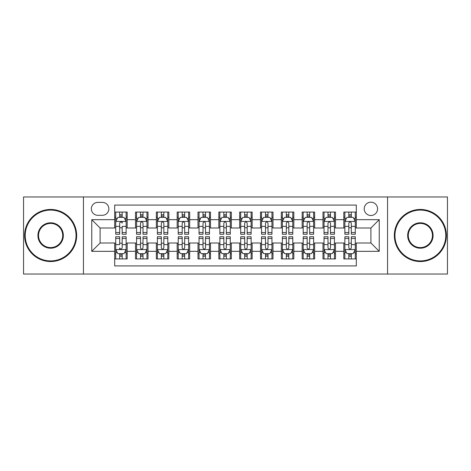 <?xml version="1.0" encoding="UTF-8"?>
<svg xmlns="http://www.w3.org/2000/svg" width="471" height="471" viewBox="0 0 471 471"><rect width="100%" height="100%" fill="white"/><g stroke="black" fill="none" stroke-linecap="round" stroke-linejoin="round"><path stroke-width="0.71" d="M370.901 202.171A6.665 6.665 0 0 0 364.23 208.836A6.665 6.665 0 0 0 370.901 215.5A6.665 6.665 0 0 0 377.565 208.836A6.665 6.665 0 0 0 370.901 202.171M387.562 274.034L447.45 274.034L447.45 196.966L387.562 196.966L387.562 274.034L83.438 274.034L83.438 196.966L23.55 196.966L23.55 274.034L83.438 274.034M356.317 212.068L343.818 212.068L343.818 219.669L335.487 219.669L335.487 227.999L343.818 227.999L343.818 219.669M335.487 219.669L335.487 212.068L322.988 212.068L322.988 219.669L314.657 219.669L314.657 227.999L322.988 227.999L322.988 219.669M314.657 219.669L314.657 212.068L302.158 212.068L302.158 219.669L293.827 219.669L293.827 227.999L302.158 227.999L302.158 219.669M293.827 219.669L293.827 212.068L281.328 212.068L281.328 219.669L272.997 219.669L272.997 227.999L281.328 227.999L281.328 219.669M272.997 219.669L272.997 212.068L260.498 212.068L260.498 219.669L252.162 219.669L252.162 227.999L260.498 227.999L260.498 219.669M252.162 219.669L252.162 212.068L239.668 212.068L239.668 219.669L231.332 219.669L231.332 227.999L239.668 227.999L239.668 219.669M231.332 219.669L231.332 212.068L218.838 212.068L218.838 219.669L210.502 219.669L210.502 227.999L218.838 227.999L218.838 219.669M210.502 219.669L210.502 212.068L198.003 212.068L198.003 219.669L189.672 219.669L189.672 227.999L198.003 227.999L198.003 219.669M189.672 219.669L189.672 212.068L177.173 212.068L177.173 219.669L168.842 219.669L168.842 227.999L177.173 227.999L177.173 219.669M168.842 219.669L168.842 212.068L156.343 212.068L156.343 219.669L148.012 219.669L148.012 227.999L156.343 227.999L156.343 219.669M148.012 219.669L148.012 212.068L135.513 212.068L135.513 227.999L127.182 227.999L127.182 212.068L114.683 212.068M114.683 258.932L127.182 258.932L127.182 243.001L135.513 243.001L135.513 258.932L148.012 258.932L148.012 243.001L156.343 243.001L156.343 251.331L148.012 251.331M156.343 251.331L156.343 258.932L168.842 258.932L168.842 243.001L177.173 243.001L177.173 251.331L168.842 251.331M177.173 251.331L177.173 258.932L189.672 258.932L189.672 243.001L198.003 243.001L198.003 251.331L189.672 251.331M198.003 251.331L198.003 258.932L210.502 258.932L210.502 243.001L218.838 243.001L218.838 251.331L210.502 251.331M218.838 251.331L218.838 258.932L231.332 258.932L231.332 243.001L239.668 243.001L239.668 251.331L231.332 251.331M239.668 251.331L239.668 258.932L252.162 258.932L252.162 243.001L260.498 243.001L260.498 251.331L252.162 251.331M260.498 251.331L260.498 258.932L272.997 258.932L272.997 243.001L281.328 243.001L281.328 251.331L272.997 251.331M281.328 251.331L281.328 258.932L293.827 258.932L293.827 243.001L302.158 243.001L302.158 251.331L293.827 251.331M302.158 251.331L302.158 258.932L314.657 258.932L314.657 243.001L322.988 243.001L322.988 251.331L314.657 251.331M322.988 251.331L322.988 258.932L335.487 258.932L335.487 243.001L343.818 243.001L343.818 251.331L335.487 251.331M97.809 215.294L102.395 215.294A6.459 6.459 0 0 0 108.848 208.836A6.459 6.459 0 0 0 102.395 202.377L97.809 202.377A6.459 6.459 0 0 0 91.35 208.836A6.459 6.459 0 0 0 97.809 215.294M387.562 196.966L83.438 196.966M356.317 219.669L356.317 205.085L114.683 205.085L114.683 227.999L100.099 227.999L100.099 243.001L114.683 243.001L114.683 265.915L356.317 265.915L356.317 243.001L370.901 243.001L370.901 227.999L356.317 227.999L356.317 219.669L379.232 219.669L379.232 251.331L356.317 251.331M114.683 251.331L91.768 251.331L91.768 219.669L114.683 219.669M343.818 251.331L343.818 258.932L356.317 258.932M114.683 217.272L115.725 217.272M119.681 217.272L122.183 217.272M126.14 217.272L127.182 217.272M114.683 227.793L115.725 227.793M119.681 227.793L122.183 227.793M126.14 227.793L127.182 227.793M114.683 243.207L115.725 243.207M119.681 243.207L122.183 243.207M126.14 243.207L127.182 243.207M114.683 253.728L115.725 253.728M119.681 253.728L122.183 253.728M126.14 253.728L127.182 253.728M135.513 227.793L136.555 227.793M140.511 227.793L143.013 227.793M146.97 227.793L148.012 227.793M135.513 217.272L136.555 217.272M140.511 217.272L143.013 217.272M146.97 217.272L148.012 217.272M135.513 243.207L136.555 243.207M140.511 243.207L143.013 243.207M146.97 243.207L148.012 243.207M135.513 253.728L136.555 253.728M140.511 253.728L143.013 253.728M146.97 253.728L148.012 253.728M156.343 243.207L157.385 243.207M161.341 243.207L163.843 243.207M167.8 243.207L168.842 243.207M156.343 253.728L157.385 253.728M161.341 253.728L163.843 253.728M167.8 253.728L168.842 253.728M156.343 217.272L157.385 217.272M161.341 217.272L163.843 217.272M167.8 217.272L168.842 217.272M156.343 227.793L157.385 227.793M161.341 227.793L163.843 227.793M167.8 227.793L168.842 227.793M177.173 243.207L178.215 243.207M182.177 243.207L184.673 243.207M188.63 243.207L189.672 243.207M177.173 253.728L178.215 253.728M182.177 253.728L184.673 253.728M188.63 253.728L189.672 253.728M177.173 217.272L178.215 217.272M182.177 217.272L184.673 217.272M188.63 217.272L189.672 217.272M177.173 227.793L178.215 227.793M182.177 227.793L184.673 227.793M188.63 227.793L189.672 227.793M198.003 243.207L199.045 243.207M203.007 243.207L205.503 243.207M209.46 243.207L210.502 243.207M198.003 253.728L199.045 253.728M203.007 253.728L205.503 253.728M209.46 253.728L210.502 253.728M198.003 217.272L199.045 217.272M203.007 217.272L205.503 217.272M209.46 217.272L210.502 217.272M198.003 227.793L199.045 227.793M203.007 227.793L205.503 227.793M209.46 227.793L210.502 227.793M218.838 243.207L219.875 243.207M223.837 243.207L226.333 243.207M230.29 243.207L231.332 243.207M218.838 253.728L219.875 253.728M223.837 253.728L226.333 253.728M230.29 253.728L231.332 253.728M218.838 217.272L219.875 217.272M223.837 217.272L226.333 217.272M230.29 217.272L231.332 217.272M218.838 227.793L219.875 227.793M223.837 227.793L226.333 227.793M230.29 227.793L231.332 227.793M239.668 243.207L240.71 243.207M244.667 243.207L247.163 243.207M251.125 243.207L252.162 243.207M239.668 253.728L240.71 253.728M244.667 253.728L247.163 253.728M251.125 253.728L252.162 253.728M239.668 217.272L240.71 217.272M244.667 217.272L247.163 217.272M251.125 217.272L252.162 217.272M239.668 227.793L240.71 227.793M244.667 227.793L247.163 227.793M251.125 227.793L252.162 227.793M260.498 243.207L261.54 243.207M265.497 243.207L267.993 243.207M271.955 243.207L272.997 243.207M260.498 253.728L261.54 253.728M265.497 253.728L267.993 253.728M271.955 253.728L272.997 253.728M260.498 217.272L261.54 217.272M265.497 217.272L267.993 217.272M271.955 217.272L272.997 217.272M260.498 227.793L261.54 227.793M265.497 227.793L267.993 227.793M271.955 227.793L272.997 227.793M281.328 243.207L282.37 243.207M286.327 243.207L288.823 243.207M292.785 243.207L293.827 243.207M281.328 253.728L282.37 253.728M286.327 253.728L288.823 253.728M292.785 253.728L293.827 253.728M281.328 217.272L282.37 217.272M286.327 217.272L288.823 217.272M292.785 217.272L293.827 217.272M281.328 227.793L282.37 227.793M286.327 227.793L288.823 227.793M292.785 227.793L293.827 227.793M302.158 243.207L303.2 243.207M307.157 243.207L309.659 243.207M313.615 243.207L314.657 243.207M302.158 253.728L303.2 253.728M307.157 253.728L309.659 253.728M313.615 253.728L314.657 253.728M302.158 217.272L303.2 217.272M307.157 217.272L309.659 217.272M313.615 217.272L314.657 217.272M302.158 227.793L303.2 227.793M307.157 227.793L309.659 227.793M313.615 227.793L314.657 227.793M322.988 243.207L324.03 243.207M327.987 243.207L330.489 243.207M334.445 243.207L335.487 243.207M322.988 253.728L324.03 253.728M327.987 253.728L330.489 253.728M334.445 253.728L335.487 253.728M322.988 217.272L324.03 217.272M327.987 217.272L330.489 217.272M334.445 217.272L335.487 217.272M322.988 227.793L324.03 227.793M327.987 227.793L330.489 227.793M334.445 227.793L335.487 227.793M343.818 243.207L344.86 243.207M348.817 243.207L351.319 243.207M355.275 243.207L356.317 243.207M343.818 253.728L344.86 253.728M348.817 253.728L351.319 253.728M355.275 253.728L356.317 253.728M343.818 217.272L344.86 217.272M348.817 217.272L351.319 217.272M355.275 217.272L356.317 217.272M343.818 227.793L344.86 227.793M348.817 227.793L351.319 227.793M355.275 227.793L356.317 227.793M100.099 227.999L91.768 219.669M100.099 243.001L91.768 251.331M379.232 219.669L370.901 227.999M379.232 251.331L370.901 243.001M122.183 212.068L122.183 217.378L122.183 214.776L119.681 214.776M126.14 232.55L122.183 232.55L122.183 234.252L126.14 234.252L126.14 221.541L124.056 217.378L117.809 217.378L115.725 221.541L115.725 226.374L115.725 212.068M115.725 230.131L115.725 231.544M115.725 218.568L115.725 214.776M115.725 232.55L115.725 234.252L119.681 234.252L119.681 232.55L115.725 232.55L115.725 226.374L119.681 226.374L119.681 230.131M126.14 218.568L126.14 214.776M122.183 232.55L122.183 226.374L126.14 226.374L126.14 212.068M119.681 217.378L119.681 212.068M122.183 230.131L122.183 231.544M119.681 232.55L119.681 223.107C120.517 221.5 121.347 221.5 122.183 223.107L122.183 221.441M119.681 258.932L119.681 253.622L119.681 256.224L122.183 256.224M115.725 238.45L119.681 238.45L119.681 236.748L115.725 236.748L115.725 249.459L117.809 253.622L124.056 253.622L126.14 249.459L126.14 244.626L126.14 258.932M126.14 240.869L126.14 239.456M126.14 252.432L126.14 256.224M126.14 238.45L126.14 236.748L122.183 236.748L122.183 238.45L126.14 238.45L126.14 244.626L122.183 244.626L122.183 240.869M115.725 252.432L115.725 256.224M119.681 238.45L119.681 244.626L115.725 244.626L115.725 258.932M122.183 253.622L122.183 258.932M119.681 240.869L119.681 239.456M122.183 238.45L122.183 247.893C121.347 249.5 120.517 249.5 119.681 247.893L119.681 249.559M50.633 210.09A25.41 25.41 0 0 0 25.216 235.5A25.41 25.41 0 0 0 50.633 260.91A25.41 25.41 0 0 0 76.043 235.5A25.41 25.41 0 0 0 50.633 210.09M50.633 261.54A26.04 26.04 0 0 1 24.592 235.5A26.04 26.04 0 0 1 50.633 209.46A26.04 26.04 0 0 1 76.667 235.5A26.04 26.04 0 0 1 50.633 261.54M50.633 222.795A12.705 12.705 0 0 1 63.338 235.5A12.705 12.705 0 0 1 50.633 248.205A12.705 12.705 0 0 1 37.921 235.5A12.705 12.705 0 0 1 50.633 222.795M50.633 247.581A12.081 12.081 0 0 0 62.714 235.5A12.081 12.081 0 0 0 50.633 223.419A12.081 12.081 0 0 0 38.545 235.5A12.081 12.081 0 0 0 50.633 247.581M420.368 210.09A25.41 25.41 0 0 0 394.957 235.5A25.41 25.41 0 0 0 420.368 260.91A25.41 25.41 0 0 0 445.784 235.5A25.41 25.41 0 0 0 420.368 210.09M420.368 261.54A26.04 26.04 0 0 1 394.333 235.5A26.04 26.04 0 0 1 420.368 209.46A26.04 26.04 0 0 1 446.408 235.5A26.04 26.04 0 0 1 420.368 261.54M420.368 222.795A12.705 12.705 0 0 1 433.079 235.5A12.705 12.705 0 0 1 420.368 248.205A12.705 12.705 0 0 1 407.662 235.5A12.705 12.705 0 0 1 420.368 222.795M420.368 247.581A12.081 12.081 0 0 0 432.455 235.5A12.081 12.081 0 0 0 420.368 223.419A12.081 12.081 0 0 0 408.286 235.5A12.081 12.081 0 0 0 420.368 247.581M143.013 214.776L140.511 214.776M146.97 232.55L143.013 232.55L143.013 234.252L146.97 234.252L146.97 221.541L144.885 217.378L138.639 217.378L136.555 221.541L136.555 234.252L140.511 234.252L140.511 232.55L136.555 232.55M136.555 221.541L136.555 212.068M146.97 221.541L146.97 212.068M140.511 217.378L140.511 212.068M143.013 212.068L143.013 217.378M143.013 232.55L143.013 223.107C142.183 221.5 141.347 221.5 140.511 223.107L140.511 232.55M163.843 214.776L161.341 214.776M167.8 232.55L163.843 232.55L163.843 234.252L167.8 234.252L167.8 221.541L165.715 217.378L159.469 217.378L157.385 221.541L157.385 234.252L161.341 234.252L161.341 232.55L157.385 232.55M157.385 221.541L157.385 212.068M167.8 221.541L167.8 212.068M161.341 217.378L161.341 212.068M163.843 212.068L163.843 217.378M163.843 232.55L163.843 223.107C163.013 221.5 162.177 221.5 161.341 223.107L161.341 232.55M184.673 214.776L182.177 214.776M188.63 232.55L184.673 232.55L184.673 234.252L188.63 234.252L188.63 221.541L186.551 217.378L180.299 217.378L178.215 221.541L178.215 234.252L182.177 234.252L182.177 232.55L178.215 232.55M178.215 221.541L178.215 212.068M188.63 221.541L188.63 212.068M182.177 217.378L182.177 212.068M184.673 212.068L184.673 217.378M184.673 232.55L184.673 223.107C183.843 221.5 183.007 221.5 182.177 223.107L182.177 232.55M205.503 214.776L203.007 214.776M209.46 232.55L205.503 232.55L205.503 234.252L209.46 234.252L209.46 221.541L207.381 217.378L201.129 217.378L199.045 221.541L199.045 234.252L203.007 234.252L203.007 232.55L199.045 232.55M199.045 221.541L199.045 212.068M209.46 221.541L209.46 212.068M203.007 217.378L203.007 212.068M205.503 212.068L205.503 217.378M205.503 232.55L205.503 223.107C204.673 221.5 203.837 221.5 203.007 223.107L203.007 232.55M140.511 256.224L143.013 256.224M136.555 238.45L140.511 238.45L140.511 236.748L136.555 236.748L136.555 249.459L138.639 253.622L144.885 253.622L146.97 249.459L146.97 236.748L143.013 236.748L143.013 238.45L146.97 238.45M146.97 249.459L146.97 258.932M136.555 249.459L136.555 258.932M143.013 253.622L143.013 258.932M140.511 258.932L140.511 253.622M140.511 238.45L140.511 247.893C141.347 249.5 142.177 249.5 143.013 247.893L143.013 238.45M161.341 256.224L163.843 256.224M157.385 238.45L161.341 238.45L161.341 236.748L157.385 236.748L157.385 249.459L159.469 253.622L165.715 253.622L167.8 249.459L167.8 236.748L163.843 236.748L163.843 238.45L167.8 238.45M167.8 249.459L167.8 258.932M157.385 249.459L157.385 258.932M163.843 253.622L163.843 258.932M161.341 258.932L161.341 253.622M161.341 238.45L161.341 247.893C162.177 249.5 163.007 249.5 163.843 247.893L163.843 238.45M182.177 256.224L184.673 256.224M178.215 238.45L182.177 238.45L182.177 236.748L178.215 236.748L178.215 249.459L180.299 253.622L186.551 253.622L188.63 249.459L188.63 236.748L184.673 236.748L184.673 238.45L188.63 238.45M188.63 249.459L188.63 258.932M178.215 249.459L178.215 258.932M184.673 253.622L184.673 258.932M182.177 258.932L182.177 253.622M182.177 238.45L182.177 247.893C183.007 249.5 183.837 249.5 184.673 247.893L184.673 238.45M203.007 256.224L205.503 256.224M199.045 238.45L203.007 238.45L203.007 236.748L199.045 236.748L199.045 249.459L201.129 253.622L207.381 253.622L209.46 249.459L209.46 236.748L205.503 236.748L205.503 238.45L209.46 238.45M209.46 249.459L209.46 258.932M199.045 249.459L199.045 258.932M205.503 253.622L205.503 258.932M203.007 258.932L203.007 253.622M203.007 238.45L203.007 247.893C203.837 249.5 204.667 249.5 205.503 247.893L205.503 238.45M226.333 214.776L223.837 214.776M230.29 232.55L226.333 232.55L226.333 234.252L230.29 234.252L230.29 221.541L228.211 217.378L221.959 217.378L219.875 221.541L219.875 234.252L223.837 234.252L223.837 232.55L219.875 232.55M219.875 221.541L219.875 212.068M230.29 221.541L230.29 212.068M223.837 217.378L223.837 212.068M226.333 212.068L226.333 217.378M226.333 232.55L226.333 223.107C225.503 221.5 224.667 221.5 223.837 223.107L223.837 232.55M223.837 256.224L226.333 256.224M219.875 238.45L223.837 238.45L223.837 236.748L219.875 236.748L219.875 249.459L221.959 253.622L228.211 253.622L230.29 249.459L230.29 236.748L226.333 236.748L226.333 238.45L230.29 238.45M230.29 249.459L230.29 258.932M219.875 249.459L219.875 258.932M226.333 253.622L226.333 258.932M223.837 258.932L223.837 253.622M223.837 238.45L223.837 247.893C224.667 249.5 225.503 249.5 226.333 247.893L226.333 238.45M247.163 214.776L244.667 214.776M251.125 232.55L247.163 232.55L247.163 234.252L251.125 234.252L251.125 221.541L249.041 217.378L242.789 217.378L240.71 221.541L240.71 234.252L244.667 234.252L244.667 232.55L240.71 232.55M240.71 221.541L240.71 212.068M251.125 221.541L251.125 212.068M244.667 217.378L244.667 212.068M247.163 212.068L247.163 217.378M247.163 232.55L247.163 223.107C246.333 221.5 245.497 221.5 244.667 223.107L244.667 232.55M244.667 256.224L247.163 256.224M240.71 238.45L244.667 238.45L244.667 236.748L240.71 236.748L240.71 249.459L242.789 253.622L249.041 253.622L251.125 249.459L251.125 236.748L247.163 236.748L247.163 238.45L251.125 238.45M251.125 249.459L251.125 258.932M240.71 249.459L240.71 258.932M247.163 253.622L247.163 258.932M244.667 258.932L244.667 253.622M244.667 238.45L244.667 247.893C245.497 249.5 246.333 249.5 247.163 247.893L247.163 238.45M267.993 214.776L265.497 214.776M271.955 232.55L267.993 232.55L267.993 234.252L271.955 234.252L271.955 221.541L269.871 217.378L263.619 217.378L261.54 221.541L261.54 234.252L265.497 234.252L265.497 232.55L261.54 232.55M261.54 221.541L261.54 212.068M271.955 221.541L271.955 212.068M265.497 217.378L265.497 212.068M267.993 212.068L267.993 217.378M267.993 232.55L267.993 223.107C267.163 221.5 266.333 221.5 265.497 223.107L265.497 232.55M265.497 256.224L267.993 256.224M261.54 238.45L265.497 238.45L265.497 236.748L261.54 236.748L261.54 249.459L263.619 253.622L269.871 253.622L271.955 249.459L271.955 236.748L267.993 236.748L267.993 238.45L271.955 238.45M271.955 249.459L271.955 258.932M261.54 249.459L261.54 258.932M267.993 253.622L267.993 258.932M265.497 258.932L265.497 253.622M265.497 238.45L265.497 247.893C266.327 249.5 267.163 249.5 267.993 247.893L267.993 238.45M288.823 214.776L286.327 214.776M292.785 232.55L288.823 232.55L288.823 234.252L292.785 234.252L292.785 221.541L290.701 217.378L284.449 217.378L282.37 221.541L282.37 234.252L286.327 234.252L286.327 232.55L282.37 232.55M282.37 221.541L282.37 212.068M292.785 221.541L292.785 212.068M286.327 217.378L286.327 212.068M288.823 212.068L288.823 217.378M288.823 232.55L288.823 223.107C287.993 221.5 287.163 221.5 286.327 223.107L286.327 232.55M286.327 256.224L288.823 256.224M282.37 238.45L286.327 238.45L286.327 236.748L282.37 236.748L282.37 249.459L284.449 253.622L290.701 253.622L292.785 249.459L292.785 236.748L288.823 236.748L288.823 238.45L292.785 238.45M292.785 249.459L292.785 258.932M282.37 249.459L282.37 258.932M288.823 253.622L288.823 258.932M286.327 258.932L286.327 253.622M286.327 238.45L286.327 247.893C287.157 249.5 287.993 249.5 288.823 247.893L288.823 238.45M309.659 214.776L307.157 214.776M313.615 232.55L309.659 232.55L309.659 234.252L313.615 234.252L313.615 221.541L311.531 217.378L305.285 217.378L303.2 221.541L303.2 234.252L307.157 234.252L307.157 232.55L303.2 232.55M303.2 221.541L303.2 212.068M313.615 221.541L313.615 212.068M307.157 217.378L307.157 212.068M309.659 212.068L309.659 217.378M309.659 232.55L309.659 223.107C308.823 221.5 307.993 221.5 307.157 223.107L307.157 232.55M307.157 256.224L309.659 256.224M303.2 238.45L307.157 238.45L307.157 236.748L303.2 236.748L303.2 249.459L305.285 253.622L311.531 253.622L313.615 249.459L313.615 236.748L309.659 236.748L309.659 238.45L313.615 238.45M313.615 249.459L313.615 258.932M303.2 249.459L303.2 258.932M309.659 253.622L309.659 258.932M307.157 258.932L307.157 253.622M307.157 238.45L307.157 247.893C307.987 249.5 308.823 249.5 309.659 247.893L309.659 238.45M330.489 214.776L327.987 214.776M334.445 232.55L330.489 232.55L330.489 234.252L334.445 234.252L334.445 221.541L332.361 217.378L326.115 217.378L324.03 221.541L324.03 234.252L327.987 234.252L327.987 232.55L324.03 232.55M324.03 221.541L324.03 212.068M334.445 221.541L334.445 212.068M327.987 217.378L327.987 212.068M330.489 212.068L330.489 217.378M330.489 232.55L330.489 223.107C329.653 221.5 328.823 221.5 327.987 223.107L327.987 232.55M327.987 256.224L330.489 256.224M324.03 238.45L327.987 238.45L327.987 236.748L324.03 236.748L324.03 249.459L326.115 253.622L332.361 253.622L334.445 249.459L334.445 236.748L330.489 236.748L330.489 238.45L334.445 238.45M334.445 249.459L334.445 258.932M324.03 249.459L324.03 258.932M330.489 253.622L330.489 258.932M327.987 258.932L327.987 253.622M327.987 238.45L327.987 247.893C328.817 249.5 329.653 249.5 330.489 247.893L330.489 238.45M351.319 214.776L348.817 214.776M355.275 232.55L351.319 232.55L351.319 234.252L355.275 234.252L355.275 221.541L353.191 217.378L346.944 217.378L344.86 221.541L344.86 234.252L348.817 234.252L348.817 232.55L344.86 232.55M344.86 221.541L344.86 212.068M355.275 221.541L355.275 212.068M348.817 217.378L348.817 212.068M351.319 212.068L351.319 217.378M351.319 232.55L351.319 223.107C350.483 221.5 349.653 221.5 348.817 223.107L348.817 232.55M348.817 256.224L351.319 256.224M344.86 238.45L348.817 238.45L348.817 236.748L344.86 236.748L344.86 249.459L346.944 253.622L353.191 253.622L355.275 249.459L355.275 236.748L351.319 236.748L351.319 238.45L355.275 238.45M355.275 249.459L355.275 258.932M344.86 249.459L344.86 258.932M351.319 253.622L351.319 258.932M348.817 258.932L348.817 253.622M348.817 238.45L348.817 247.893C349.653 249.5 350.483 249.5 351.319 247.893L351.319 238.45M135.513 251.331L127.182 251.331M135.513 219.669L127.182 219.669M126.087 221.441L115.778 221.441M115.725 218.526L117.232 218.526M124.632 218.526L126.14 218.526M122.183 216.101L119.681 216.101M115.778 249.559L126.087 249.559M126.14 252.474L124.632 252.474M117.232 252.474L115.725 252.474M119.681 254.899L122.183 254.899M146.917 221.441L136.608 221.441M136.555 218.526L138.068 218.526M145.462 218.526L146.97 218.526M140.511 226.374L136.555 226.374M146.97 226.374L143.013 226.374M143.013 216.101L140.511 216.101M167.747 221.441L157.438 221.441M157.385 218.526L158.898 218.526M166.292 218.526L167.8 218.526M161.341 226.374L157.385 226.374M167.8 226.374L163.843 226.374M163.843 216.101L161.341 216.101M188.577 221.441L178.268 221.441M178.215 218.526L179.728 218.526M187.122 218.526L188.63 218.526M182.177 226.374L178.215 226.374M188.63 226.374L184.673 226.374M184.673 216.101L182.177 216.101M209.412 221.441L199.098 221.441M199.045 218.526L200.558 218.526M207.952 218.526L209.46 218.526M203.007 226.374L199.045 226.374M209.46 226.374L205.503 226.374M205.503 216.101L203.007 216.101M136.608 249.559L146.917 249.559M146.97 252.474L145.462 252.474M138.068 252.474L136.555 252.474M143.013 244.626L146.97 244.626M136.555 244.626L140.511 244.626M140.511 254.899L143.013 254.899M157.438 249.559L167.747 249.559M167.8 252.474L166.292 252.474M158.898 252.474L157.385 252.474M163.843 244.626L167.8 244.626M157.385 244.626L161.341 244.626M161.341 254.899L163.843 254.899M178.268 249.559L188.577 249.559M188.63 252.474L187.122 252.474M179.728 252.474L178.215 252.474M184.673 244.626L188.63 244.626M178.215 244.626L182.177 244.626M182.177 254.899L184.673 254.899M199.098 249.559L209.412 249.559M209.46 252.474L207.952 252.474M200.558 252.474L199.045 252.474M205.503 244.626L209.46 244.626M199.045 244.626L203.007 244.626M203.007 254.899L205.503 254.899M230.242 221.441L219.928 221.441M219.875 218.526L221.388 218.526M228.782 218.526L230.29 218.526M223.837 226.374L219.875 226.374M230.29 226.374L226.333 226.374M226.333 216.101L223.837 216.101M219.928 249.559L230.242 249.559M230.29 252.474L228.782 252.474M221.388 252.474L219.875 252.474M226.333 244.626L230.29 244.626M219.875 244.626L223.837 244.626M223.837 254.899L226.333 254.899M251.072 221.441L240.758 221.441M240.71 218.526L242.218 218.526M249.612 218.526L251.125 218.526M244.667 226.374L240.71 226.374M251.125 226.374L247.163 226.374M247.163 216.101L244.667 216.101M240.758 249.559L251.072 249.559M251.125 252.474L249.612 252.474M242.218 252.474L240.71 252.474M247.163 244.626L251.125 244.626M240.71 244.626L244.667 244.626M244.667 254.899L247.163 254.899M271.902 221.441L261.588 221.441M261.54 218.526L263.048 218.526M270.442 218.526L271.955 218.526M265.497 226.374L261.54 226.374M271.955 226.374L267.993 226.374M267.993 216.101L265.497 216.101M261.588 249.559L271.902 249.559M271.955 252.474L270.442 252.474M263.048 252.474L261.54 252.474M267.993 244.626L271.955 244.626M261.54 244.626L265.497 244.626M265.497 254.899L267.993 254.899M292.732 221.441L282.423 221.441M282.37 218.526L283.878 218.526M291.272 218.526L292.785 218.526M286.327 226.374L282.37 226.374M292.785 226.374L288.823 226.374M288.823 216.101L286.327 216.101M282.423 249.559L292.732 249.559M292.785 252.474L291.272 252.474M283.878 252.474L282.37 252.474M288.823 244.626L292.785 244.626M282.37 244.626L286.327 244.626M286.327 254.899L288.823 254.899M313.562 221.441L303.253 221.441M303.2 218.526L304.708 218.526M312.102 218.526L313.615 218.526M307.157 226.374L303.2 226.374M313.615 226.374L309.659 226.374M309.659 216.101L307.157 216.101M303.253 249.559L313.562 249.559M313.615 252.474L312.102 252.474M304.708 252.474L303.2 252.474M309.659 244.626L313.615 244.626M303.2 244.626L307.157 244.626M307.157 254.899L309.659 254.899M334.392 221.441L324.083 221.441M324.03 218.526L325.538 218.526M332.932 218.526L334.445 218.526M327.987 226.374L324.03 226.374M334.445 226.374L330.489 226.374M330.489 216.101L327.987 216.101M324.083 249.559L334.392 249.559M334.445 252.474L332.932 252.474M325.538 252.474L324.03 252.474M330.489 244.626L334.445 244.626M324.03 244.626L327.987 244.626M327.987 254.899L330.489 254.899M355.222 221.441L344.913 221.441M344.86 218.526L346.368 218.526M353.768 218.526L355.275 218.526M348.817 226.374L344.86 226.374M355.275 226.374L351.319 226.374M351.319 216.101L348.817 216.101M344.913 249.559L355.222 249.559M355.275 252.474L353.768 252.474M346.368 252.474L344.86 252.474M351.319 244.626L355.275 244.626M344.86 244.626L348.817 244.626M348.817 254.899L351.319 254.899"/></g></svg>
